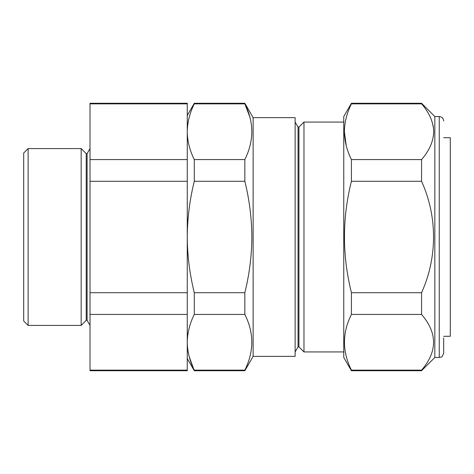 <?xml version="1.0" encoding="UTF-8"?>
<svg xmlns="http://www.w3.org/2000/svg" width="474" height="474" viewBox="0 0 474 474"><rect width="100%" height="100%" fill="white"/><g stroke="black" fill="none" stroke-linecap="round" stroke-linejoin="round"><path stroke-width="0.71" d="M86.215 153.629L87.098 153.629L87.098 320.371L86.215 320.371L86.215 153.629L81.167 148.587L28.12 148.587L28.12 325.413L81.167 325.413L81.167 148.587M28.12 325.413L23.7 320.993L23.7 153.007L28.12 148.587M351.418 103.859C346.849 113.067 344.509 122.351 344.397 131.719C344.527 141.139 346.867 150.424 351.418 159.572L351.418 181.287C342.145 218.224 342.145 255.362 351.418 292.713L351.418 314.428C342.145 332.896 342.145 351.465 351.418 370.141L351.418 370.727L343.763 357.467L343.763 116.533L351.418 103.273L351.418 103.859L421.564 103.859L421.564 103.273L351.418 103.273M443.67 338.015L443.67 353.041C442.621 356.045 441.786 357.372 441.164 357.029L439.25 357.467L439.25 116.533L434.83 116.533L421.564 103.273M439.25 357.467L434.83 357.467L434.83 116.533M434.83 357.467L421.564 370.727L421.564 370.141C437.538 351.619 437.538 333.044 421.564 314.428L421.564 292.713C437.478 257.655 437.591 216.541 421.564 181.287L421.564 159.572C429.349 150.655 433.402 141.37 433.722 131.719C433.384 122.025 429.331 112.741 421.564 103.859M295.13 122.061L298.045 127.103L298.045 346.897L298.928 346.897L303.976 351.939L303.976 122.061L298.928 127.103L298.928 346.897M253.134 117.641L253.134 356.359L295.13 356.359L295.13 117.641L253.134 117.641L244.839 103.273L244.839 103.859C254.111 122.328 254.111 140.897 244.839 159.572L244.839 181.287C249.389 199.584 251.73 218.153 251.86 237C251.747 255.729 249.407 274.298 244.839 292.713L194.287 292.713C189.719 274.298 187.378 255.729 187.266 237C187.396 218.153 189.736 199.584 194.287 181.287L194.287 159.572C189.719 150.388 187.384 141.098 187.266 131.719C187.39 122.316 189.724 113.031 194.287 103.859L194.287 103.273L244.839 103.273M249.834 117.007L244.839 103.859L194.287 103.859M443.67 336.327L450.3 336.267L450.3 137.733L443.67 137.673M244.839 159.572L194.287 159.572M244.839 181.287L194.287 181.287M244.839 292.713L244.839 314.428L194.287 314.428L194.287 292.713M244.839 314.428C254.111 332.896 254.111 351.465 244.839 370.141L194.287 370.141C189.719 360.951 187.384 351.667 187.266 342.281C187.39 332.878 189.724 323.594 194.287 314.428M244.839 370.141L244.839 370.727L194.287 370.727L189.144 356.436M346.216 145.631L344.397 131.754M432.904 124.656L433.402 127.287M433.722 132.027L433.248 137.093M430.629 145.518L429.794 147.29M351.418 370.141L421.564 370.141M351.418 314.428L421.564 314.428M351.418 292.713L421.564 292.713M351.418 181.287L421.564 181.287M351.418 159.572L421.564 159.572M187.266 159.572L187.266 370.727L90.013 370.727L90.013 103.273L187.266 103.273L187.266 159.572L90.013 159.572M187.266 103.859L90.013 103.859M187.266 181.287L90.013 181.287M187.266 292.713L90.013 292.713M187.266 314.428L90.013 314.428M187.266 370.141L90.013 370.141M87.098 153.629L90.013 148.587M298.045 127.103L298.928 127.103M343.763 122.061L303.976 122.061M253.134 356.359L244.839 370.727M343.763 351.939L303.976 351.939M187.266 358.569L194.287 370.727M187.266 115.431L194.287 103.273M298.045 346.897L295.13 351.939M351.418 370.727L421.564 370.727M439.25 116.533C441.934 116.8 443.409 118.269 443.67 120.959M87.098 320.371L90.013 325.413M86.215 320.371L81.167 325.413"/></g></svg>

